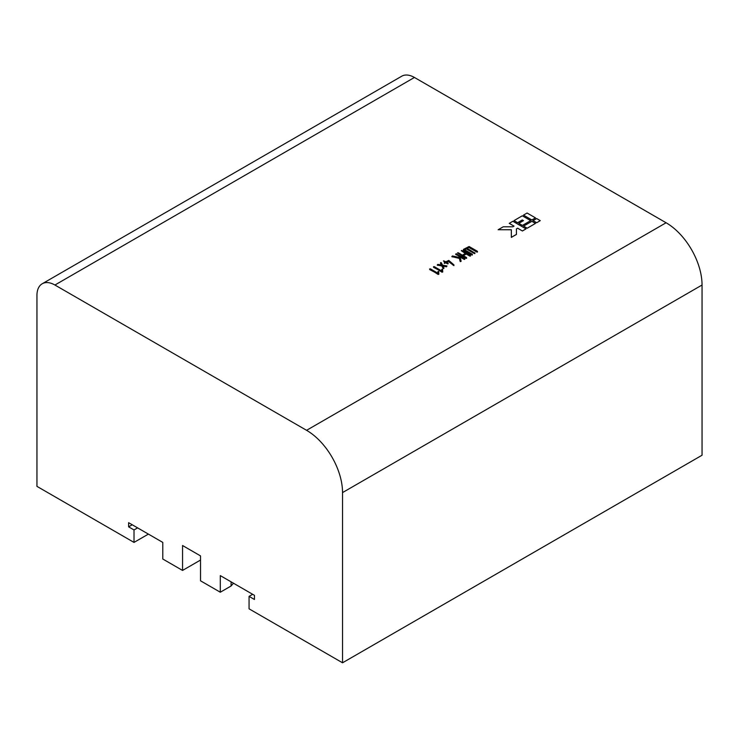 <?xml version="1.0" encoding="UTF-8"?>
<svg xmlns="http://www.w3.org/2000/svg" width="739" height="739" viewBox="0 0 739 739"><rect width="100%" height="100%" fill="white"/><g stroke="black" fill="none" stroke-linecap="round" stroke-linejoin="round"><path stroke-width="1.11" d="M438.864 274.243L438.107 274.428L429.59 268.996L430.357 268.839L437.885 273.19L437.904 271.601L438.689 271.425L438.864 274.243M442.726 272.017L441.968 272.192L433.451 266.77L434.218 266.613L441.746 270.964L441.765 269.375L442.55 269.19L442.726 272.017M446.984 265.938L442.837 265.754L443.899 267.878L443.151 268.553L441.82 265.994L437.257 265.033L437.839 264.377L441.516 264.987L440.564 262.613L441.322 262.714L442.541 265.162L446.984 265.938L446.522 266.779L443.067 266.206M441.285 264.95L440.453 263.278M453.949 264.895L453.266 265.227L448.388 261.015L446.476 262.123L448.102 263.417L445.866 262.474L444.333 263.01L445.266 262.123L443.603 260.821L445.866 261.772L448.776 260.433L453.949 264.895L453.903 265.634L448.388 261.43L446.827 262.336M448.083 263.056L448.102 263.832L447.474 263.814L445.866 262.89L444.333 263.426L444.342 262.659M444.906 262.336L443.465 260.987M461.062 261.061L460.166 261.449L459.353 258.419L451.825 256.59L452.416 255.943L459.178 257.394L458.882 255.916L455.649 254.373L456.083 253.708L464.757 258.613L464.776 259.389L464.157 259.38L460.101 257.033M459.095 257.375L458.882 256.331M461.062 261.375L460.286 261.606M470.429 255.343L469.819 255.685L466.254 253.625L463.002 255.509L466.568 257.569L465.967 257.92L457.459 252.914L458.226 252.747L462.392 255.158L465.653 253.283L461.478 250.872L461.746 250.429L470.429 255.343L470.447 256.119L469.819 256.1L466.254 254.04L463.362 255.712M466.568 257.569L466.586 258.345L465.967 258.336L457.459 252.914M465.293 253.486L461.321 250.678M477.431 251.297L476.821 251.648L468.794 247.011L466.863 248.128L474.909 253.126L466.254 248.47L464.323 249.588L472.36 254.225L472.378 255.001L471.759 254.992L463.436 250.188L463.436 249.403L469.108 246.503L477.431 251.297L477.449 252.073L476.821 252.064L468.794 247.426L467.224 248.332M474.891 252.766L474.909 253.542L474.29 253.523L466.254 248.886L464.683 249.791M514.021 220.573L517.623 222.688L522.297 219.945L523.489 220.638L518.815 223.335L522.418 225.413L530.685 220.638L522.297 215.797L514.021 220.61L517.623 222.688L522.297 219.991L523.452 220.665M518.815 223.335L522.418 225.46L530.685 220.638M523.489 215.104L531.877 219.991L535.479 217.876L527.083 213.026L523.489 215.104L531.877 219.991M134.018 542.408L134.018 529.955L128.623 526.842L128.623 522.685L162.783 542.408L162.783 559.017L182.551 570.434L182.551 545.521L200.528 555.904L200.528 580.808L220.305 592.225L220.305 575.616L254.456 595.338L254.456 599.486L249.061 596.373L249.061 608.825L342.536 662.791L702.05 455.233L702.05 285.023A50.843 29.357 -120 0 0 666.098 222.762L414.44 77.466A25.422 14.678 -120 0 0 401.73 76.209L42.215 283.767A25.422 14.678 -120 0 0 36.95 295.406L36.95 486.364L134.018 542.408L148.4 534.103M342.536 662.791L342.536 492.59A50.843 29.357 -120 0 0 306.583 430.32L54.926 285.023A25.422 14.678 -120 0 0 42.215 283.767M536.671 222.762L540.264 220.638L536.671 218.568L533.078 220.638L536.671 222.762L540.264 220.638M527.203 228.222L535.479 223.409L531.877 221.33L523.609 226.106L527.203 228.222L535.479 223.409M516.422 228.914L517.623 228.222L522.418 230.993L526.011 228.878L512.829 221.266L509.226 223.381L513.993 226.125M509.226 223.335L514.021 226.106L512.829 226.799L503.241 226.799L498.151 229.737L511.333 229.737L511.333 237.385L516.422 234.448L516.422 228.878L517.623 228.185L522.418 230.993M498.151 229.737L511.333 229.774M182.551 570.434L200.528 560.051M220.305 592.225L231.085 585.999L233.459 583.219M231.085 581.842L231.085 585.999M134.018 529.955L137.611 527.877M128.623 526.842L132.226 524.764M249.061 596.373L252.655 594.295M533.078 220.638L536.671 222.716M531.877 219.945L535.479 217.876M523.609 226.106L527.203 228.185M522.418 230.947L526.011 228.878M511.333 237.348L516.422 234.411M472.36 254.225L471.759 254.992M471.759 254.576L463.436 249.403M460.286 261.19L459.353 258.003L451.945 256.775M461.062 260.959L459.981 256.553L464.157 259.38M464.757 258.613L464.157 258.964M458.882 255.916L455.806 254.558M443.908 268.017L443.788 268.543M443.788 268.128L443.151 268.553M443.151 268.137L441.82 265.578L437.377 265.227M442.726 271.601L441.968 271.786L433.608 267.37M438.864 273.827L438.107 274.012L429.747 269.606M54.926 285.023L414.44 77.466M306.583 430.32L666.098 222.762M342.536 492.59L702.05 285.023"/></g></svg>
